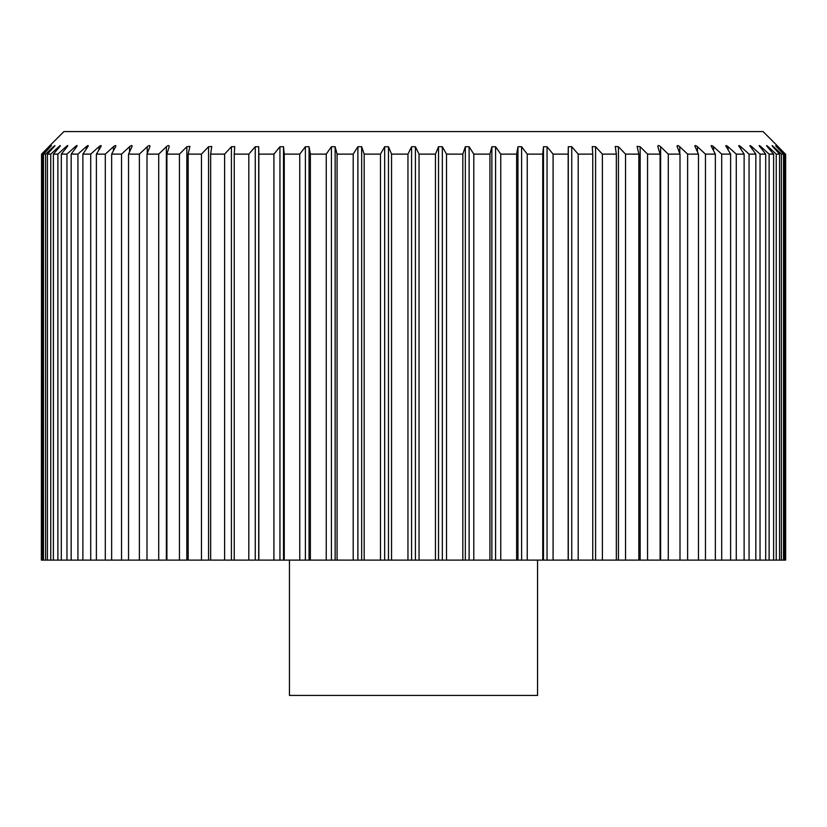 <?xml version="1.0" encoding="UTF-8"?>
<svg xmlns="http://www.w3.org/2000/svg" width="827" height="827" viewBox="0 0 827 827"><rect width="100%" height="100%" fill="white"/><g stroke="black" fill="none" stroke-linecap="round" stroke-linejoin="round"><path stroke-width="1.24" d="M592.752 154.122L592.752 560.106L407.959 560.106L407.959 154.122L411.588 146.73L415.412 146.73L419.041 154.122L435.457 154.122L438.527 146.73L442.342 146.73L446.508 154.122L462.831 154.122L465.332 146.73L469.116 146.73L473.799 154.122L489.935 154.122L491.858 146.73L495.59 146.73L500.748 154.122L516.627 154.122L517.95 146.73L521.61 146.73L527.233 154.122L542.75 154.122L543.484 146.73L547.05 146.73L553.087 154.122L568.17 154.122L568.294 146.73L571.746 146.73L578.187 154.122L592.752 154.122L592.256 146.617L595.585 146.73L602.387 154.122L616.342 154.122L615.236 146.482L618.431 146.73L625.543 154.122L638.837 154.122L637.1 146.348L640.16 146.73L647.551 154.122L660.091 154.122L657.734 146.234M657.816 146.73C657.713 145.159 658.654 145.159 660.639 146.73L668.288 154.122L680.001 154.122L677.024 146.121M677.148 146.73C676.899 145.159 677.768 145.159 679.784 146.73L687.619 154.122L698.464 154.122L694.856 146.017M695.052 146.73C694.649 145.159 695.445 145.159 697.461 146.73L705.462 154.122L715.355 154.122L711.137 145.924M711.406 146.73C710.858 145.159 711.592 145.159 713.598 146.73L721.702 154.122L730.613 154.122L725.786 145.831M726.137 146.73C725.444 145.159 726.096 145.159 728.091 146.73L736.268 154.122L744.124 154.122L738.718 145.759M739.162 146.73C738.335 145.159 738.904 145.159 740.858 146.73L749.066 154.122L755.837 154.122L749.862 145.697M750.399 146.73C749.438 145.159 749.924 145.159 751.846 146.73L760.034 154.122L765.688 154.122L759.165 145.635M759.806 146.73C758.721 145.159 759.114 145.159 760.985 146.73L769.11 154.122L773.607 154.122L767.322 146.73C766.112 145.159 766.412 145.159 768.231 146.73L776.243 154.122L779.561 154.122L772.904 146.73C771.57 145.159 771.787 145.159 773.534 146.73L781.391 154.122L783.51 154.122L776.512 146.73C775.085 145.159 775.199 145.159 776.873 146.73L784.534 154.122L785.443 154.122L778.155 146.73C776.615 145.159 776.636 145.159 778.217 146.73L763.094 131.565L63.906 131.565L48.783 146.73C50.364 145.159 50.385 145.159 48.845 146.73L41.557 154.122L42.466 154.122L50.127 146.73C51.801 145.159 51.915 145.159 50.488 146.73L43.49 154.122L45.609 154.122L53.466 146.73C55.213 145.159 55.43 145.159 54.096 146.73L47.439 154.122L50.757 154.122L58.769 146.73C60.588 145.159 60.888 145.159 59.678 146.73L53.393 154.122L57.89 154.122L66.015 146.73C67.886 145.159 68.279 145.159 67.194 146.73L61.312 154.122L66.966 154.122L75.154 146.73C77.076 145.159 77.562 145.159 76.601 146.73L71.163 154.122L77.934 154.122L86.142 146.73C88.096 145.159 88.665 145.159 87.838 146.73L82.876 154.122L90.732 154.122L98.909 146.73C100.904 145.159 101.556 145.159 100.863 146.73L96.387 154.122L105.298 154.122L113.402 146.73C115.408 145.159 116.142 145.159 115.594 146.73L111.645 154.122L121.538 154.122L129.539 146.73C131.555 145.159 132.351 145.159 131.948 146.73L128.536 154.122L139.381 154.122L147.216 146.73C149.232 145.159 150.1 145.159 149.852 146.73L146.999 154.122L158.712 154.122L166.361 146.73C168.346 145.159 169.287 145.159 169.184 146.73L166.909 154.122L179.449 154.122L186.84 146.73L189.9 146.348L188.163 154.122L201.457 154.122L208.569 146.73L211.764 146.482L210.658 154.122L224.613 154.122L231.415 146.73L234.744 146.617L234.248 154.122L248.813 154.122L255.254 146.73L258.706 146.73L258.83 154.122L273.913 154.122L279.95 146.73L283.516 146.73L284.25 154.122L299.767 154.122L305.39 146.73L309.05 146.73L310.373 154.122L326.252 154.122L331.41 146.73L335.142 146.73L337.065 154.122L353.201 154.122L357.884 146.73L361.668 146.73L364.169 154.122L380.492 154.122L384.658 146.73L388.473 146.73L391.543 154.122L407.959 154.122M767.322 146.73C766.112 145.159 766.412 145.159 768.231 146.73L768.231 147.795M772.904 146.73C771.57 145.159 771.787 145.159 773.534 146.73L773.534 147.433M776.512 146.73C775.085 145.159 775.199 145.159 776.873 146.73L776.873 147.103M778.155 146.73C776.615 145.159 776.636 145.159 778.217 146.73L778.217 146.803M48.783 146.803L48.783 146.73C50.364 145.159 50.385 145.159 48.845 146.73M50.127 147.103L50.127 146.73C51.801 145.159 51.915 145.159 50.488 146.73M53.466 147.433L53.466 146.73C55.213 145.159 55.43 145.159 54.096 146.73M58.769 147.795L58.769 146.73C60.588 145.159 60.888 145.159 59.678 146.73M67.835 145.635L67.194 146.73M77.138 145.697L76.601 146.73M88.282 145.759L87.838 146.73M101.214 145.831L100.863 146.73M115.863 145.924L115.594 146.73M132.144 146.017L131.948 146.73M149.976 146.121L149.852 146.73M419.041 560.106L419.041 154.122M435.457 560.106L435.457 154.122M446.508 560.106L446.508 154.122M462.831 560.106L462.831 154.122M473.799 560.106L473.799 154.122M489.935 560.106L489.935 154.122M500.748 560.106L500.748 154.122M516.627 560.106L516.627 154.122M527.233 560.106L527.233 154.122M542.75 560.106L542.75 154.122M553.087 560.106L553.087 154.122M568.17 560.106L568.17 154.122M578.187 560.106L578.187 154.122M592.752 560.106L595.585 560.106L595.585 146.73M616.342 154.122L616.342 560.106L595.585 560.106M602.387 560.106L602.387 154.122M616.342 560.106L618.431 560.106L618.431 146.73M638.837 154.122L638.837 560.106L618.431 560.106M625.543 560.106L625.543 154.122M638.837 560.106L640.16 560.106L640.16 146.73M660.091 154.122L660.091 560.106L640.16 560.106M647.551 560.106L647.551 154.122M660.091 560.106L660.639 560.106L660.639 146.73M785.65 560.106L785.65 154.122L785.65 560.106L660.639 560.106M668.288 560.106L668.288 154.122M680.001 560.106L680.001 154.122M687.619 560.106L687.619 154.122M698.464 560.106L698.464 154.122M705.462 560.106L705.462 154.122M715.355 560.106L715.355 154.122M721.702 560.106L721.702 154.122M730.613 560.106L730.613 154.122M736.268 560.106L736.268 154.122M744.124 560.106L744.124 154.122M749.066 560.106L749.066 154.122M755.837 560.106L755.837 154.122M760.034 560.106L760.034 154.122M765.688 560.106L765.688 154.122M769.11 560.106L769.11 154.122M773.607 560.106L773.607 154.122M776.243 560.106L776.243 154.122M779.561 560.106L779.561 154.122M781.391 560.106L781.391 154.122M783.51 560.106L783.51 154.122M784.534 560.106L784.534 154.122M785.443 560.106L785.443 154.122M41.35 560.106L41.557 154.122M407.959 560.106L41.557 560.106M42.466 560.106L42.466 154.122M43.49 560.106L43.49 154.122M45.609 560.106L45.609 154.122M47.439 560.106L47.439 154.122M50.757 560.106L50.757 154.122M53.393 560.106L53.393 154.122M57.89 560.106L57.89 154.122M61.312 560.106L61.312 154.122M66.966 560.106L66.966 154.122M71.163 560.106L71.163 154.122M77.934 560.106L77.934 154.122M82.876 560.106L82.876 154.122M90.732 560.106L90.732 154.122M96.387 560.106L96.387 154.122M105.298 560.106L105.298 154.122M111.645 560.106L111.645 154.122M121.538 560.106L121.538 154.122M128.536 560.106L128.536 154.122M139.381 560.106L139.381 154.122M146.999 560.106L146.999 154.122M158.712 560.106L158.712 154.122M166.909 560.106L166.909 154.122M179.449 560.106L179.449 154.122M188.163 560.106L188.163 154.122M201.457 560.106L201.457 154.122M210.658 560.106L210.658 154.122M224.613 560.106L224.613 154.122M234.248 560.106L234.248 154.122M248.813 560.106L248.813 154.122M258.83 560.106L258.83 154.122M273.913 560.106L273.913 154.122M284.25 560.106L284.25 154.122M299.767 560.106L299.767 154.122M310.373 560.106L310.373 154.122M326.252 560.106L326.252 154.122M337.065 560.106L337.065 154.122M353.201 560.106L353.201 154.122M364.169 560.106L364.169 154.122M380.492 560.106L380.492 154.122M391.543 560.106L391.543 154.122M537.55 560.106L537.55 695.435L289.45 695.435L289.45 560.106M411.588 560.106L411.588 146.73M415.412 560.106L415.412 146.73M438.527 560.106L438.527 146.73M442.342 560.106L442.342 146.73M465.332 560.106L465.332 146.73M469.116 560.106L469.116 146.73M491.858 560.106L491.858 146.73M495.59 560.106L495.59 146.73M517.95 560.106L517.95 146.73M521.61 560.106L521.61 146.73M543.484 560.106L543.484 146.73M547.05 560.106L547.05 146.73M568.294 560.106L568.294 146.73M571.746 560.106L571.746 146.73M679.784 153.543L679.784 146.73M697.461 151.961L697.461 146.73M713.598 150.824L713.598 146.73M728.091 149.945L728.091 146.73M740.858 149.263L740.858 146.73M751.846 148.695L751.846 146.73M760.985 148.209L760.985 146.73M66.015 148.209L66.015 146.73M75.154 148.695L75.154 146.73M86.142 149.263L86.142 146.73M98.909 149.945L98.909 146.73M113.402 150.824L113.402 146.73M129.539 151.961L129.539 146.73M147.216 153.543L147.216 146.73M166.361 560.106L166.361 146.73M186.84 560.106L186.84 146.73M208.569 560.106L208.569 146.73M231.415 560.106L231.415 146.73M255.254 560.106L255.254 146.73M258.706 560.106L258.706 146.73M279.95 560.106L279.95 146.73M283.516 560.106L283.516 146.73M305.39 560.106L305.39 146.73M309.05 560.106L309.05 146.73M331.41 560.106L331.41 146.73M335.142 560.106L335.142 146.73M357.884 560.106L357.884 146.73M361.668 560.106L361.668 146.73M384.658 560.106L384.658 146.73M388.473 560.106L388.473 146.73"/></g></svg>
